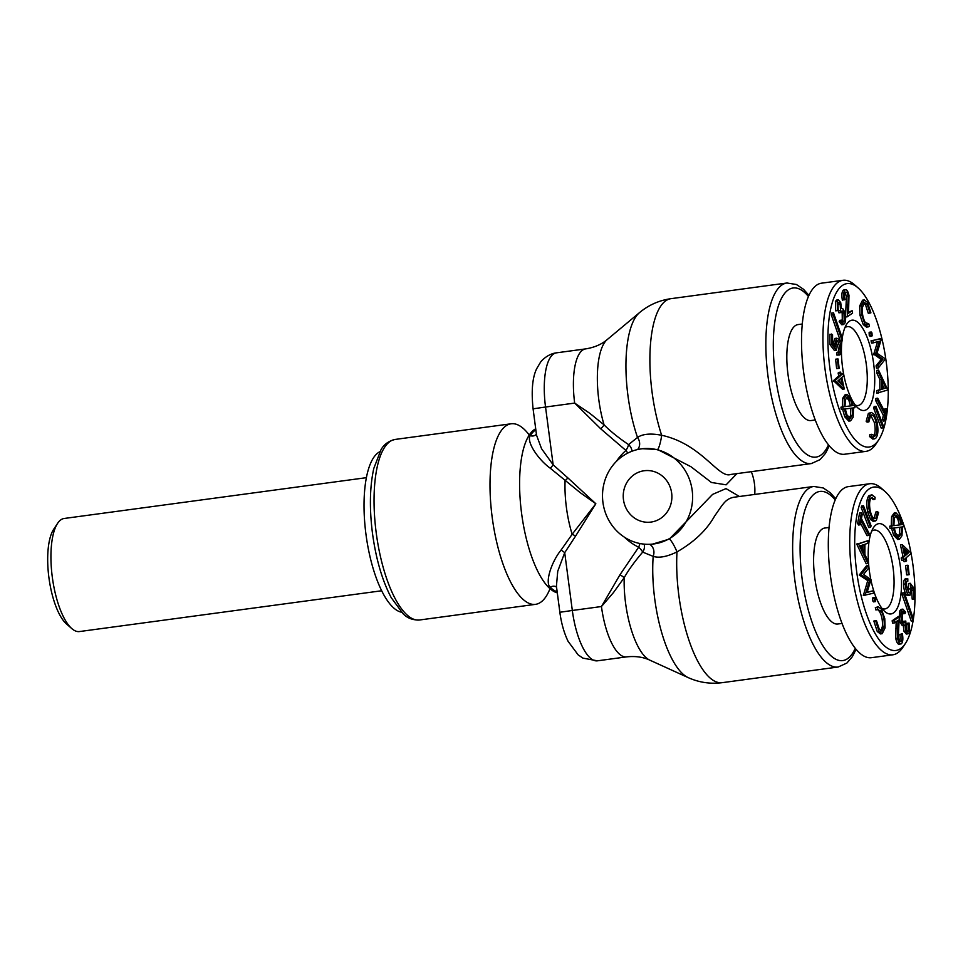 <?xml version="1.0" encoding="UTF-8"?>
<svg xmlns="http://www.w3.org/2000/svg" width="963" height="963" viewBox="0 0 963 963"><rect width="100%" height="100%" fill="white"/><g stroke="black" fill="none" stroke-linecap="round" stroke-linejoin="round"><path stroke-width="1.44" d="M867.482 302.382L870.913 312.855L870.058 313.023L867.266 304.464L864.654 302.575L862.354 307.426C861.957 313.36 862.944 318.38 865.304 322.473L868.843 323.905L869.408 326.252L868.313 326.878L865.027 324.375L861.741 314.985L861.44 305.777L864.317 299.95L867.482 302.382M867.892 324.387L868.843 323.905L866.965 324.218M870.058 313.023L868.277 313.264L865.484 304.705L863.847 303.008M867.266 304.464L865.484 304.705M868.313 326.878L866.531 327.119L863.245 324.615L859.959 315.226L859.658 306.017L862.535 300.191L864.317 299.95M865.027 324.375L863.245 324.615M861.741 314.985L859.959 315.226M861.44 305.777L859.658 306.017M847.32 283.579A82.469 28.336 -97.7 0 1 858.081 287.889A82.469 28.336 -97.7 0 1 886.165 361.546A82.469 28.336 -97.7 0 1 878.617 440.019A82.469 28.336 -97.7 0 1 829.901 368.348A82.469 28.336 -97.7 0 1 847.32 283.579M842.264 338.085A45.55 15.649 -97.7 0 1 846.742 324.086A45.55 15.649 -97.7 0 1 852.135 320.173A45.55 15.649 -97.7 0 1 874.464 371.899A45.55 15.649 -97.7 0 1 858.081 408.119A45.55 15.649 -97.7 0 1 841.903 340.95M842.36 300.167C841.493 295.039 841.831 291.681 843.347 290.092L845.129 289.851C846.658 289.129 847.946 290.982 848.993 295.436L848.511 313.264L852.135 310.712L852.592 313.071L847.259 316.803L848.234 296.026C847.5 292.993 846.609 291.705 845.538 292.186C844.491 293.354 844.274 295.749 844.888 299.409L842.36 300.167M848.596 312.181L852.135 310.712M845.526 316.49L846.453 296.267L845.045 292.8M842.938 322.027L844.226 320.968L843.961 313.047L842.119 310.808L840.723 312.602L840.121 303.959C839.267 302.033 838.532 301.768 837.906 303.189L838.015 309.183L837.437 310.616L835.655 310.856L835.403 301.407L836.63 300.071L838.424 299.83L840.699 302.514L841.493 308.569L842.781 308.702L844.455 311.494C845.827 316.033 845.983 319.872 844.936 323.002L843.612 324.519L840.94 321.498L841.481 320.137L843.275 322.063M843.612 324.519L841.831 324.76L839.146 321.738L839.7 320.378L841.481 320.137M842.312 321.486L842.18 313.288L841.277 311.567M840.723 312.602L838.929 312.843L838.255 310.941L837.894 303.237M842.216 340.902L840.434 341.143L831.418 315.166L831.731 313.071L833.513 312.831L842.517 338.82L842.216 340.902L833.2 314.925L833.513 312.831M836.919 355.094L839.411 354.986L836.919 355.094L836.907 352.651L838.689 352.41C839.7 352.663 840.23 351.471 840.278 348.835L837.846 341.095C836.522 340.204 835.824 341.468 835.776 344.862L836.281 350.363L834.5 350.604L829.925 344.525L829.889 334.257L832.55 334.763L832.574 343.213L835.09 346.524L834.909 343.586L836.678 338.194L837.882 338.687C839.88 340.77 840.976 344.441 841.132 349.701C841.06 353.674 840.242 355.395 838.701 354.853L839.122 352.47M833.115 343.923L834.897 338.434L836.678 338.194M836.907 352.651C837.918 352.903 838.448 351.712 838.496 349.075L836.065 341.335M839.146 368.384L836.63 368.588L835.595 359.211L837.377 358.97L838.099 359.006L839.146 368.384L836.63 368.588M843.034 373.475L843.552 375.883L841.782 377.46L844.286 388.98L842.505 389.221L833.452 380.674L838.749 375.943L838.123 373.03L838.845 372.38L840.627 372.139L841.265 375.052L843.034 373.475L841.024 373.921M842.324 406.988L842.745 398.176L845.213 394.625L847.007 394.373L851.123 398.598L853.158 405.555L854.65 405.351L853.158 405.543M854.65 405.351L854.975 407.698L853.483 407.891L853.146 417.22L850.57 420.855L848.788 421.096L844.744 416.835L842.589 409.263M850.57 420.855L846.525 416.582L844.37 409.022L841.277 409.492L840.952 407.168L844.106 406.747L844.539 397.936L842.745 398.176M874.56 438.851L872.767 439.092L869.589 436.564L869.854 434.554L871.647 434.313L875.235 435.854C877.112 433.422 877.437 428.956 876.198 422.468C874.585 416.269 872.719 413.934 870.612 415.45L868.867 421.902L867.952 421.048L870.143 413.151L871.431 412.453L874.175 414.331L877.028 421.914C878.521 429.895 878.112 435.312 875.776 438.201L874.56 438.851L871.383 436.323L869.589 436.564M873.357 436.191L873.453 436.095C875.331 433.663 875.656 429.197 874.416 422.709L870.745 415.33M868.867 421.902L867.073 422.143L866.17 421.288L868.361 413.392L871.431 412.453M881.229 428.126L873.634 408.035L874.163 406.542L875.945 406.302L883.54 426.392L883.023 427.885L881.229 428.126M884.166 410.635L884.455 409.106L886.237 408.866L887.067 410.467L885.141 420.855L884.311 419.254L885.093 415.029L877.353 400.127L877.714 398.201L885.454 413.103L886.237 408.866M885.141 420.855L883.36 421.096L882.517 419.495L883.312 415.27L875.572 400.367L875.933 398.441L877.714 398.201M876.787 393.205L876.787 390.665L879.833 389.594L879.833 379.374L876.787 373.006L876.787 370.358L878.569 370.117L887.814 389.979L876.787 393.205M873.321 342.852L871.527 343.093L871.07 340.746L881.47 338.783L877.004 353.265L885.466 358.898L878.316 367.974L877.835 365.579L882.975 359.199L875.523 353.963L879.448 341.203L873.321 342.852L872.851 340.505L871.07 340.746M878.316 367.974L876.523 368.215L876.053 365.82L881.193 359.44L873.742 354.203L877.582 341.709M870.359 336.051L869.276 335.581L869.095 332.656L870.179 333.126M871.96 332.885L872.141 335.81L871.058 335.341L870.877 332.416L871.96 332.885L869.095 332.656M872.141 335.81L869.276 335.581M872.851 340.505L881.386 338.374M877.835 365.579L876.053 365.82M882.975 359.199L881.193 359.44M875.644 354.565L873.862 354.805M875.523 353.963L873.742 354.203M878.569 392.964L878.569 390.424L876.787 390.665M878.569 390.424L881.614 389.353L879.833 389.594M881.614 389.353L881.614 379.133L879.833 379.374M881.614 379.133L878.569 372.765L876.787 373.006M878.569 372.765L878.569 370.117M882.505 389.088L885.852 387.981L882.505 380.975L882.505 389.088M882.505 388.739L884.07 388.221L882.505 384.947M885.852 387.981L884.07 388.221M884.311 419.254L882.517 419.495M885.093 415.029L883.312 415.27M877.353 400.127L875.572 400.367M883.023 427.885L875.427 407.794L875.945 406.302M875.427 407.794L873.634 408.035M871.383 436.323L871.647 434.313M871.599 414.909L870.612 415.45M874.272 436.371L875.235 435.854L873.453 436.095M876.198 422.468L874.416 422.709M867.952 421.048L866.17 421.288M870.143 413.151L868.361 413.392M844.539 397.936L847.007 394.373M854.975 407.698L853.495 407.903M846.525 416.582L844.744 416.835M843.058 409.251L842.733 406.928M844.996 406.627L852.291 405.652L850.726 400.331L847.428 396.864L845.382 399.838L844.996 406.627M852.616 407.999L845.273 408.95L846.971 414.957L850.257 418.291L852.291 415.294L852.616 407.999L845.285 408.962M850.726 400.331L848.933 400.572L846.573 397.322M850.498 405.892L848.933 400.572M849.306 418.074L850.51 415.535L850.835 408.24M852.291 415.294L850.51 415.535M844.286 388.98L835.342 380.927L833.561 381.167M835.342 380.927L833.452 380.674M835.234 380.433L840.543 375.702L838.749 375.943M840.543 375.702L839.905 372.789L838.123 373.03M839.905 372.789L840.627 372.139M841.06 378.11L837.882 380.939L842.601 385.212L841.06 378.11M840.314 383.13L839.519 379.482M838.412 368.348L837.377 358.97M836.281 350.363L831.707 344.285L831.671 334.017M836.353 341.287L837.846 341.095L837.016 340.746M834.909 343.586L833.115 343.827M840.278 348.835L838.496 349.075M831.707 344.285L829.925 344.525M833.2 314.925L831.418 315.166M838.689 302.298L837.906 303.189M841.493 308.569L842.781 308.702M837.437 310.616L837.196 301.166L838.424 299.83M837.196 301.166L835.403 301.407M840.94 321.498L839.146 321.738M844.226 320.968L842.444 321.209M843.961 313.047L842.18 313.288M840.049 310.7L838.255 310.941M840.121 303.959L838.328 304.2M844.142 299.926C843.287 294.798 843.612 291.44 845.129 289.851L843.347 290.092M847.259 316.803L845.574 317.032M848.234 296.026L846.453 296.267M878.617 440.019L876.005 443.967A86.309 29.648 -97.7 0 1 866.062 451.346A86.309 29.648 -97.7 0 1 825.014 368.961A86.309 29.648 -97.7 0 1 842.962 280.293A86.309 29.648 -97.7 0 1 854.518 284.771L858.081 287.889M844.864 327.733A39.796 13.675 -97.7 0 1 847.404 326.626A39.796 13.675 -97.7 0 1 847.536 326.601A39.796 13.675 -97.7 0 1 866.303 364.423A39.796 13.675 -97.7 0 1 858.057 405.495A39.796 13.675 -97.7 0 1 855.313 405.098M381.661 590.764L79.435 631.559A57.058 19.597 -97.7 0 1 71.804 628.598L66.447 623.928A51.304 17.623 -97.7 0 1 48.981 578.101A51.304 17.623 -97.7 0 1 53.675 529.289L57.599 523.354A57.058 19.597 -97.7 0 1 64.172 518.479L366.397 477.672M71.804 628.598A57.058 19.597 -97.7 0 1 52.375 577.644A57.058 19.597 -97.7 0 1 57.599 523.354M401.499 612.215A81.506 27.999 -97.7 0 1 366.096 535.284A81.506 27.999 -97.7 0 1 379.831 451.731M871.647 531.179A39.796 13.675 -97.7 0 1 874.187 530.071A39.796 13.675 -97.7 0 1 893.11 568.062A39.796 13.675 -97.7 0 1 884.841 608.953A39.796 13.675 -97.7 0 1 882.096 608.556M870.708 578.968A45.55 15.649 -97.7 0 1 873.525 527.543A45.55 15.649 -97.7 0 1 900.429 567.123A45.55 15.649 -97.7 0 1 884.865 611.565A45.55 15.649 -97.7 0 1 870.913 579.955M911.082 553.388A82.469 28.336 -97.7 0 1 913.044 565.775A82.469 28.336 -97.7 0 1 905.401 643.465A82.469 28.336 -97.7 0 1 856.793 572.576A82.469 28.336 -97.7 0 1 884.865 491.335A82.469 28.336 -97.7 0 1 910.914 552.485M899.189 641.695C900.249 640.539 900.465 638.132 899.839 634.473L902.379 633.714C903.234 638.842 902.909 642.201 901.392 643.79L899.069 644.259M899.611 644.03C898.07 644.765 896.782 642.899 895.746 638.445L896.144 621.701M901.392 643.79C899.863 644.524 898.575 642.658 897.528 638.204L898.01 620.377L894.386 622.929L892.605 623.169L892.135 620.81L897.468 617.078L899.261 616.838L898.286 637.614C899.009 640.66 899.911 641.936 900.971 641.454C902.03 640.299 902.247 637.891 901.621 634.232L899.839 634.473M902.933 611.71L903.583 611.613L902.295 612.685L902.548 620.593L904.401 622.832L905.798 621.039L906.4 629.682C907.254 631.62 907.989 631.872 908.615 630.452L906.869 630.681L906.725 624.698L907.29 623.266L909.084 623.025L909.325 632.474L908.097 633.81L905.81 631.126L905.027 625.071L903.739 624.939L902.054 622.146C900.694 617.608 900.537 613.78 901.585 610.638L902.897 609.122L905.581 612.143L905.039 613.515L903.246 611.577M908.097 633.81L906.315 634.051L904.028 631.367L903.246 625.312L901.946 625.18L900.273 622.387L899.213 617.391M899.165 616.85L899.803 610.879L901.115 609.362L902.897 609.122M905.039 613.515L903.246 613.756L901.801 611.854M903.463 622.315L904.016 621.279L905.798 621.039M911.227 621.063L902.211 595.062L902.524 592.979L904.305 592.739L913.321 618.715L913.008 620.822L911.227 621.063M914.85 599.624L913.971 598.878L913.947 590.427L911.431 587.117L911.612 590.054L909.842 595.447L908.639 594.953C906.628 592.871 905.545 589.2 905.376 583.939C905.461 579.967 906.267 578.245 907.82 578.787L907.82 581.231C906.821 580.978 906.291 582.17 906.243 584.806L908.675 592.558C909.999 593.437 910.697 592.173 910.745 588.778L910.24 583.277L914.814 589.356L914.85 599.624L912.19 599.118L911.612 589.958M909.842 595.447L906.857 595.194C904.847 593.112 903.763 589.44 903.595 584.18C903.679 580.208 904.486 578.486 906.039 579.028M908.494 592.377L908.446 583.518L910.24 583.277M907.363 574.923L906.628 574.875L905.593 565.498L907.375 565.257L908.109 565.305L909.144 574.682L907.363 574.923M905.882 561.501L905.256 558.588L903.487 560.165L902.957 557.758L904.726 556.181L902.235 544.661L911.287 553.219L905.978 557.938L906.616 560.851L904.101 561.742L903.715 559.96M903.487 560.165L901.705 560.406L901.175 557.998L902.945 556.421L900.441 544.902L902.235 544.661M899.514 539.268L895.397 535.043L893.363 528.085L891.87 528.29L891.533 525.942L893.026 525.75L893.375 516.421L895.939 512.785L899.996 517.059L902.15 524.618L903.463 524.39L903.788 526.713L902.415 526.905L901.982 535.705L899.514 539.268L897.733 539.509L893.616 535.284L891.569 528.326M891.87 528.29L890.089 528.531L889.752 526.183L891.533 525.942M891.244 525.991L891.594 516.662L894.158 513.026L895.939 512.785M874.873 499.328L871.274 497.787C869.408 500.218 869.083 504.684 870.323 511.172C871.936 517.372 873.802 519.707 875.909 518.19L877.654 511.738L878.569 512.593L876.366 520.489L873.309 521.44L870.564 519.551L867.699 511.967C866.206 503.998 866.628 498.569 868.951 495.68L871.96 494.789L875.138 497.317L874.873 499.328L873.092 499.568L871.383 497.69M873.995 518.551L875.873 511.979L877.654 511.738M870.576 527.339L868.782 527.58L861.187 507.489L861.716 505.996L863.498 505.756L871.094 525.846L870.576 527.339L862.98 507.248L861.187 507.489M858.502 525.016L857.66 523.415L859.598 513.026L861.379 512.785L862.21 514.386L861.428 518.612L869.168 533.514L868.807 535.44L861.066 520.538L860.284 524.775L858.502 525.016M868.807 535.44L867.025 535.681L860.561 523.246M856.926 544.48L867.94 540.676L867.94 543.228L864.906 544.288L864.906 554.519L867.94 560.887L867.94 563.524L866.158 563.764L856.926 544.48L858.707 543.662L856.914 543.902M863.342 595.507L867.735 580.617L859.273 574.983L866.423 565.907L868.205 565.666L868.686 568.062L863.546 574.442L870.997 579.678L867.073 592.438L873.2 590.788L873.67 593.148L863.342 595.507M867.157 592.185L873.2 590.788M873.85 601.466L872.767 601.008L872.598 598.071L873.67 598.541M882.204 633.69L880.423 633.931L877.245 631.499L873.826 621.027L876.462 620.617L879.255 629.176L881.867 631.066L884.154 626.215C884.564 620.28 883.577 615.261 881.205 611.168L877.678 609.735L877.112 607.388L878.208 606.762L881.482 609.266L884.78 618.655L885.081 627.864L882.204 633.69L879.038 631.259L875.608 620.786L873.826 621.027M880.892 630.873L882.373 626.456C882.782 620.521 881.795 615.501 879.424 611.409L877.762 609.663M878.629 609.254L875.897 609.976L875.331 607.629L878.208 606.762M875.608 620.786L876.462 620.617M884.154 626.215L882.373 626.456M881.205 611.168L879.424 611.409M877.112 607.388L875.331 607.629M879.038 631.259L877.245 631.499M875.632 601.225L874.56 600.768L874.38 597.83L875.463 598.3L875.632 601.225L872.767 601.008M875.463 598.3L872.598 598.071M865.135 595.266L869.517 580.376L861.054 574.742L868.205 565.666M865.051 594.869L863.269 595.11M869.517 580.376L867.735 580.617M861.139 575.14L859.345 575.38M861.054 574.742L859.273 574.983M858.707 543.662L867.94 540.676M867.94 563.524L858.707 544.239M864.016 544.552L860.669 545.672L864.016 552.666L864.016 544.552M862.222 548.934L862.222 545.154M860.284 524.775L859.453 523.174L857.66 523.415M859.453 523.174L861.379 512.785M862.98 507.248L863.498 505.756M875.09 521.2L872.346 519.31L869.493 511.726C867.988 503.757 868.409 498.328 870.745 495.439L871.96 494.789M874.922 518.732L875.909 518.19L874.127 518.431M872.237 497.269L871.274 497.787M872.346 519.31L870.564 519.551M869.493 511.726L867.699 511.967M870.745 495.439L868.951 495.68M895.397 535.043L893.616 535.284M893.375 516.421L891.594 516.662M903.463 524.39L902.138 524.57M903.788 526.713L902.415 526.893M901.524 527.014L894.23 527.989L895.795 533.309L899.093 536.776L901.139 533.803L901.524 527.014L894.23 527.989M893.905 525.642L901.236 524.691L899.55 518.696L896.264 515.349L894.218 518.347L893.905 525.642M898.166 536.56L899.358 534.044L899.743 527.255M901.139 533.803L899.358 534.044M899.55 518.696L897.769 518.937L895.434 515.807M899.454 524.931L897.769 518.937M902.957 557.758L901.175 557.998M904.726 556.181L902.945 556.421M905.461 555.531L908.627 552.702L903.92 548.441L905.461 555.531M908.627 552.702L906.845 552.943L904.426 550.752M905.22 554.399L906.845 552.943M909.144 574.682L908.41 574.634L907.375 565.257M908.41 574.634L906.628 574.875M913.971 598.878L912.19 599.118M908.675 592.558L909.505 592.895M905.328 578.895L907.82 578.787M913.947 590.427L912.154 590.668M908.639 594.953L906.857 595.194M905.376 583.939L903.595 584.18M910.745 588.778L908.964 589.019M913.008 620.822L904.004 594.821L902.211 595.062M904.004 594.821L904.305 592.739M907.82 631.343L908.615 630.452L908.506 624.457L906.725 624.698M908.506 624.457L909.084 623.025M905.027 625.071L901.946 625.18M905.81 631.126L904.028 631.367M902.054 622.146L900.273 622.387M901.585 610.638L899.803 610.879M901.621 634.232L902.379 633.714M894.386 622.929L893.917 620.569L899.261 616.838M897.528 638.204L895.746 638.445M893.917 620.569L892.135 620.81M905.401 643.465L902.788 647.425A86.309 29.648 -97.7 0 1 892.845 654.804A86.309 29.648 -97.7 0 1 851.918 573.238A86.309 29.648 -97.7 0 1 869.745 483.739A86.309 29.648 -97.7 0 1 881.301 488.217L884.865 491.335M892.845 654.804L871.419 657.693A86.309 29.648 -97.7 0 1 830.491 576.127A86.309 29.648 -97.7 0 1 848.331 486.628L869.745 483.739M842.035 623.434L837.798 624.012A48.427 16.636 -97.7 0 1 814.83 578.245A48.427 16.636 -97.7 0 1 824.834 528.025A48.427 16.636 -97.7 0 1 825.002 528.001M550.005 588.67A91.1 31.298 -97.7 0 1 535.524 604.343A91.1 31.298 -97.7 0 1 492.201 517.384A91.1 31.298 -97.7 0 1 511.148 423.78A91.1 31.298 -97.7 0 1 529.265 435.047M535.705 428.824A83.396 28.649 82.3 0 0 521.609 513.484A83.396 28.649 82.3 0 0 557.3 592.847M557.168 591.812A82.794 28.445 -97.7 0 1 550.234 587.322C544.649 582.663 551.498 561.766 561.032 550.114L572.154 534.284A5.754 1.168 -151.5 0 1 575.573 536.09L564.715 552.678L557.746 571.228L556.421 586.19M533.081 408.83C531.215 390.809 532.419 377.424 536.692 368.673L540.291 362.594C541.134 360.872 547.983 353.77 556.506 352.831A52.736 18.116 82.3 0 0 545.539 407.024L533.081 408.83L536.547 435.228L541.543 448.686L553.147 464.816L567.917 477.949A5.754 1.252 136.3 0 1 565.088 480.573A60.452 20.765 -97.7 0 0 572.154 534.284L595.844 503.757L580.208 492.659L550.258 468.223C538.016 459.471 526.051 441.331 530.264 435.625A5.754 5.008 -147.2 0 0 536.403 434.072M561.032 550.114A5.754 1.396 -143.1 0 1 564.715 552.678L572.323 610.47L559.864 612.275L556.385 585.901M567.917 477.949L595.844 503.757L575.573 536.09M550.234 587.322A5.754 4.971 133.4 0 1 556.554 587.177M550.258 468.223A5.754 1.469 127.9 0 0 553.147 464.816L545.539 407.024L574.67 403.088L589.91 413.404L604.066 424.839C610.193 431.087 618.354 437.671 628.55 444.605L637.518 437.443C642.67 433.904 650.711 433.181 661.641 435.264C701.991 444.015 718.603 478.9 730.712 474.458L811.364 463.564L820.067 459.628L825.556 453.236L829.287 445.857M616.428 461.337A57.539 54.036 83.9 0 1 625.926 450.467L600.768 428.848L574.67 403.088A52.736 18.116 -97.7 0 1 585.636 348.895C594.4 347.487 601.598 344.381 607.22 339.578A60.452 20.765 82.3 0 0 604.066 424.839A9.594 2.01 138 0 1 600.768 428.848M624.53 537.258A57.539 54.036 83.9 0 0 638.662 547.213A9.594 2.408 -140.8 0 1 642.694 552.112C634.653 561.513 628.49 570.048 624.193 577.704L613.491 592.534L601.454 606.534L619.979 574.755L638.662 547.213A9.594 2.841 116 0 0 639.914 543.517M627.744 453.104A9.594 2.745 -131.3 0 0 625.926 450.467A9.594 2.528 125.6 0 0 628.55 444.605A9.594 8.523 30.1 0 1 631.969 451.238M637.542 449.552A9.594 8.101 60.4 0 0 637.518 437.443A83.396 28.649 -97.7 0 1 639.552 312.59L607.22 339.578M652.649 544.083A47.945 45.032 -96.1 0 0 653.829 543.951A47.945 45.032 -96.1 0 0 692.265 491.01A47.945 45.032 -96.1 0 0 642.477 448.734A47.945 45.032 -96.1 0 0 602.79 501.193A47.945 45.032 -96.1 0 0 652.649 544.083L669.357 539.087A9.594 1.396 63 0 1 676.989 551.907A91.1 31.298 82.3 0 0 721.901 682.707A91.1 31.298 82.3 0 0 722.19 682.671L838.147 667.022A91.1 31.298 -97.7 0 1 837.858 667.058A91.1 31.298 -97.7 0 1 794.884 580.496A91.1 31.298 -97.7 0 1 813.771 486.459L733.722 497.269C725.308 498.966 722.984 504.215 714.558 516.12C706.758 530.047 694.239 541.976 676.989 551.907C666.974 556.77 659.041 558.263 653.179 556.361L642.694 552.112A9.594 8.583 133.7 0 0 644.115 544.131M736.924 473.615L726.126 484.822L711.44 482.475L690.953 466.718L657.56 449.492L642.754 448.722M657.56 449.492A9.594 1.457 101.9 0 0 661.641 435.264A91.1 31.298 82.3 0 1 671.03 298.662C659.198 300.348 648.701 304.994 639.552 312.59M619.979 574.755A9.594 1.878 -153.1 0 1 624.193 577.704A60.452 20.765 82.3 0 0 649.808 660.149L688.148 677.591A83.396 28.649 -97.7 0 1 653.179 556.361A9.594 8.125 103.1 0 0 649.58 544.3M669.357 539.087L712.572 494.404L726.006 488.602L739.44 496.499M798.207 324.555A48.427 16.636 82.3 0 0 798.05 324.579A48.427 16.636 82.3 0 0 787.987 374.33A48.427 16.636 82.3 0 0 811.015 420.554L815.252 419.988M754.727 494.428A47.945 45.032 -96.1 0 0 751.321 471.677M650.94 522.078A25.893 24.316 -96.1 0 0 671.705 493.489A25.893 24.316 -96.1 0 0 644.813 470.666A25.893 24.316 -96.1 0 0 623.386 498.99A25.893 24.316 -96.1 0 0 650.314 522.151A25.893 24.316 -96.1 0 0 650.94 522.078M866.062 451.346L844.635 454.235A86.309 29.648 -97.7 0 1 844.358 454.271A86.309 29.648 -97.7 0 1 803.599 371.862A86.309 29.648 -97.7 0 1 821.547 283.182L842.962 280.293M848.271 304.633L846.489 304.886M897.347 628.297L895.566 628.538M855.276 648.34A85.346 29.323 -97.7 0 1 842.456 660.63A85.346 29.323 -97.7 0 1 800.325 558.468A85.346 29.323 -97.7 0 1 835.246 499.929M376.244 533.033A91.1 31.298 82.3 0 0 419.567 619.991C412.778 620.208 407.301 618.15 403.148 613.804L391.219 597.662C382.263 580.593 376.027 559.238 372.512 533.574C369.335 508.524 369.756 486.833 373.776 468.487L380.999 449.757C383.864 444.473 388.595 441.03 395.191 439.429A91.1 31.298 82.3 0 0 376.244 533.033M530.264 435.625A82.794 28.445 -97.7 0 1 535.837 429.799M597.397 660.823A52.736 18.116 82.3 0 1 572.323 610.47L601.454 606.534A52.736 18.116 -97.7 0 0 626.528 656.886L597.397 660.823L582.94 658.126L578.149 654.876L568.05 641.262C564.029 632.811 561.297 623.157 559.864 612.275M671.331 298.626A91.1 31.298 82.3 0 0 671.03 298.662L786.988 283.002A91.1 31.298 82.3 0 0 768.161 377.472A91.1 31.298 82.3 0 0 811.364 463.564M787.289 282.966A91.1 31.298 82.3 0 0 786.988 283.002L796.437 284.506L803.467 289.249L808.968 295.34M808.463 296.484A85.346 29.323 82.3 0 0 793.392 287.949A85.346 29.323 82.3 0 0 779.127 396.925A85.346 29.323 82.3 0 0 828.493 444.882M870.01 336.448L871.804 336.207M869.445 332.247L871.226 332.006M872.935 597.674L874.717 597.433M873.501 601.875L875.295 601.634M902.825 625.469L904.606 625.228M829.071 527.459L824.834 528.025M419.567 619.991L535.524 604.343M395.191 439.429L511.148 423.78M688.148 677.591C698.982 682.49 710.333 684.187 722.19 682.671M556.506 352.831L585.636 348.895M649.808 660.149C643.128 657.007 635.363 655.923 626.528 656.886M813.771 486.459L823.209 487.952L830.202 492.659L835.752 498.786M856.083 649.303L852.387 656.634L846.862 663.074L838.147 667.022M642.477 448.734L643.765 448.602M802.287 324.001L798.05 324.579"/></g></svg>
